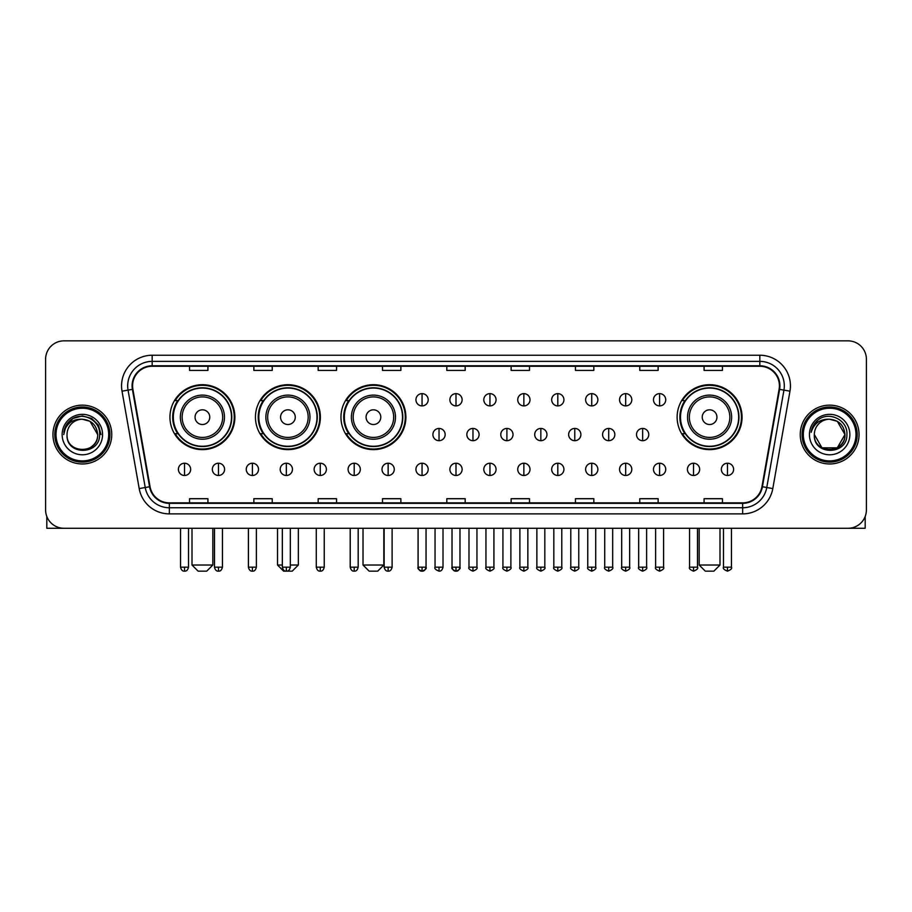 <?xml version="1.0" encoding="UTF-8"?>
<svg xmlns="http://www.w3.org/2000/svg" width="912" height="912" viewBox="0 0 912 912"><rect width="100%" height="100%" fill="white"/><g stroke="black" fill="none" stroke-linecap="round" stroke-linejoin="round"><path stroke-width="1.37" d="M677.126 417.16A32.467 32.467 0 0 0 709.593 449.627A32.467 32.467 0 0 0 742.06 417.16A32.467 32.467 0 0 0 709.593 384.704A32.467 32.467 0 0 0 677.126 417.16M340.963 417.16A32.467 32.467 0 0 0 373.43 449.627A32.467 32.467 0 0 0 405.897 417.16A32.467 32.467 0 0 0 373.43 384.704A32.467 32.467 0 0 0 340.963 417.16M255.451 417.16A32.467 32.467 0 0 0 287.918 449.627A32.467 32.467 0 0 0 320.386 417.16A32.467 32.467 0 0 0 287.918 384.704A32.467 32.467 0 0 0 255.451 417.16M169.94 417.16A32.467 32.467 0 0 0 202.407 449.627A32.467 32.467 0 0 0 234.874 417.16A32.467 32.467 0 0 0 202.407 384.704A32.467 32.467 0 0 0 169.94 417.16M177.726 433.702A29.708 29.708 0 0 1 177.726 400.63M263.237 433.702A29.708 29.708 0 0 1 263.237 400.63M348.749 433.702A29.708 29.708 0 0 1 348.749 400.63M684.912 433.702A29.708 29.708 0 0 1 684.912 400.63M45.6 359.214L45.6 509.899A18.377 18.377 0 0 0 63.977 528.276L848.023 528.276A18.377 18.377 0 0 0 866.4 509.899L866.4 359.214A18.377 18.377 0 0 0 848.023 340.849L63.977 340.849A18.377 18.377 0 0 0 45.6 359.214L45.6 509.899M52.953 434.557A29.401 29.401 0 0 0 82.354 463.969A29.401 29.401 0 0 0 111.754 434.557A29.401 29.401 0 0 0 82.354 405.156A29.401 29.401 0 0 0 52.953 434.557A29.401 29.401 0 0 0 82.354 463.969A29.401 29.401 0 0 0 111.754 434.557A29.401 29.401 0 0 0 82.354 405.156A29.401 29.401 0 0 0 52.953 434.557M800.246 434.557A29.401 29.401 0 0 0 829.646 463.969A29.401 29.401 0 0 0 859.047 434.557A29.401 29.401 0 0 0 829.646 405.156A29.401 29.401 0 0 0 800.246 434.557A29.401 29.401 0 0 0 829.646 463.969A29.401 29.401 0 0 0 859.047 434.557A29.401 29.401 0 0 0 829.646 405.156A29.401 29.401 0 0 0 800.246 434.557M132.582 385.867A19.597 19.597 0 0 1 152.179 366.259L759.821 366.259A19.597 19.597 0 0 1 779.122 389.264L761.953 486.666A19.597 19.597 0 0 1 742.642 502.854L169.358 502.854A19.597 19.597 0 0 1 150.047 486.666L132.878 389.264A19.597 19.597 0 0 1 132.582 385.867M132.092 385.867A20.087 20.087 0 0 0 132.4 389.356L149.568 486.746A20.087 20.087 0 0 0 169.358 503.344L742.642 503.344A20.087 20.087 0 0 0 762.432 486.746L779.6 389.356A20.087 20.087 0 0 0 759.821 365.769L152.179 365.769A20.087 20.087 0 0 0 132.092 385.867M122.026 391.18A30.632 30.632 0 0 1 152.179 355.235L759.821 355.235A30.632 30.632 0 0 1 789.974 391.18L772.806 488.581A30.632 30.632 0 0 1 742.642 513.889L169.358 513.889A30.632 30.632 0 0 1 139.194 488.581L122.026 391.18L128.056 390.119A24.499 24.499 0 0 1 152.179 361.369L759.821 361.369A24.499 24.499 0 0 1 783.944 390.119L766.775 487.51A24.499 24.499 0 0 1 742.642 507.756L169.358 507.756A24.499 24.499 0 0 1 145.225 487.51L128.056 390.119A24.499 24.499 0 0 1 127.68 385.867M848.023 340.849L63.977 340.849M63.977 528.276L848.023 528.276M866.4 509.899L866.4 359.214M762.432 486.746L766.775 487.51L783.944 390.119L789.974 391.18M446.812 366.259L446.812 370.409L465.188 370.409L465.188 366.259M382.493 366.259L382.493 370.409L400.87 370.409L400.87 366.259M318.174 366.259L318.174 370.409L336.551 370.409L336.551 366.259M253.867 366.259L253.867 370.409L272.243 370.409L272.243 366.259M189.548 366.259L189.548 370.409L207.925 370.409L207.925 366.259M511.13 366.259L511.13 370.409L529.507 370.409L529.507 366.259M575.449 366.259L575.449 370.409L593.826 370.409L593.826 366.259M639.757 366.259L639.757 370.409L658.133 370.409L658.133 366.259M704.075 366.259L704.075 370.409L722.452 370.409L722.452 366.259M465.188 502.854L465.188 498.716L446.812 498.716L446.812 502.854M400.87 502.854L400.87 498.716L382.493 498.716L382.493 502.854M336.551 502.854L336.551 498.716L318.174 498.716L318.174 502.854M272.243 502.854L272.243 498.716L253.867 498.716L253.867 502.854M207.925 502.854L207.925 498.716L189.548 498.716L189.548 502.854M529.507 502.854L529.507 498.716L511.13 498.716L511.13 502.854M593.826 502.854L593.826 498.716L575.449 498.716L575.449 502.854M658.133 502.854L658.133 498.716L639.757 498.716L639.757 502.854M722.452 502.854L722.452 498.716L704.075 498.716L704.075 502.854M46.82 516.5L46.82 528.276L117.876 528.276M108.688 434.557A26.334 26.334 0 0 0 82.354 408.223A26.334 26.334 0 0 0 56.008 434.557A26.334 26.334 0 0 0 82.354 460.902A26.334 26.334 0 0 0 108.688 434.557M109.919 434.557A27.565 27.565 0 0 0 82.354 406.991A27.565 27.565 0 0 0 54.788 434.557A27.565 27.565 0 0 0 82.354 462.122A27.565 27.565 0 0 0 109.919 434.557M97.664 434.557C96.752 425.254 91.656 420.158 82.354 419.246L90.014 421.298L97.664 434.557L90.014 421.298L82.354 419.246L90.014 421.298L97.664 434.557L90.014 421.298L82.354 419.246L90.014 421.298L97.664 434.557L90.014 421.298L82.354 419.246L90.014 421.298L97.664 434.557C98.599 454.313 66.097 454.313 67.043 434.557C65.675 455.818 100.32 455.339 99.602 434.557C100.742 419.976 81.624 410.708 70.612 420.101C66.77 423.305 64.524 427.386 63.863 432.334C66.747 423.214 72.914 418.847 82.354 419.246L90.014 421.298L97.664 434.557C98.599 454.313 66.097 454.313 67.043 434.557C66.097 454.313 98.599 454.313 97.664 434.557C98.599 454.313 66.097 454.313 67.043 434.557C66.097 454.313 98.599 454.313 97.664 434.557C98.599 454.313 66.097 454.313 67.043 434.557C66.097 454.313 98.599 454.313 97.664 434.557C98.599 454.313 66.097 454.313 67.043 434.557C66.097 454.313 98.599 454.313 97.664 434.557C98.599 454.313 66.097 454.313 67.043 434.557C66.097 454.313 98.599 454.313 97.664 434.557C98.599 454.313 66.097 454.313 67.043 434.557C66.097 454.313 98.599 454.313 97.664 434.557C98.599 454.313 66.097 454.313 67.043 434.557A15.31 15.31 0 0 1 82.354 419.246L90.014 421.298L97.664 434.557C98.279 446.447 82.992 454.347 73.667 447.176M62.141 434.557A20.212 20.212 0 0 0 82.354 454.78A20.212 20.212 0 0 0 102.566 434.557A20.212 20.212 0 0 0 82.354 414.344A20.212 20.212 0 0 0 62.141 434.557M70.6 420.101L66.086 425.471M65.96 425.71L73.04 418.426L82.354 415.929L91.667 418.426L98.485 425.243L100.981 434.557L98.485 425.243L91.667 418.426L82.354 415.929L73.04 418.426L66.223 425.243L63.726 434.557M65.812 425.995L66.211 425.254L65.812 425.995M206.693 571.151L198.121 571.151L191.999 565.03L212.827 565.03L206.693 571.151M209.76 417.16A7.353 7.353 0 0 0 202.407 409.819A7.353 7.353 0 0 0 195.054 417.16A7.353 7.353 0 0 0 202.407 424.513A7.353 7.353 0 0 0 209.76 417.16M224.466 417.16A22.048 22.048 0 0 0 202.407 395.113A22.048 22.048 0 0 0 180.359 417.16A22.048 22.048 0 0 0 202.407 439.219A22.048 22.048 0 0 0 224.466 417.16A22.048 22.048 0 0 1 202.407 439.219A22.048 22.048 0 0 1 180.359 417.16M231.5 417.16A29.093 29.093 0 0 0 202.407 388.067A29.093 29.093 0 0 0 173.314 417.16A29.093 29.093 0 0 0 202.407 446.264A29.093 29.093 0 0 0 231.5 417.16M234.259 417.16A31.852 31.852 0 0 1 175.184 433.702L178.136 433.702A29.366 29.366 0 0 0 221.844 439.185A29.366 29.366 0 0 0 221.844 395.147A29.366 29.366 0 0 0 178.136 400.63L175.184 400.63A31.852 31.852 0 0 1 234.259 417.16M290.312 565.03L298.338 565.03L292.205 571.151L283.632 571.151L277.51 565.03L282.344 565.03M295.271 417.16A7.353 7.353 0 0 0 287.918 409.819A7.353 7.353 0 0 0 280.565 417.16A7.353 7.353 0 0 0 287.918 424.513A7.353 7.353 0 0 0 295.271 417.16M309.966 417.16A22.048 22.048 0 0 0 287.918 395.113A22.048 22.048 0 0 0 265.871 417.16A22.048 22.048 0 0 0 287.918 439.219A22.048 22.048 0 0 0 309.966 417.16A22.048 22.048 0 0 1 287.918 439.219A22.048 22.048 0 0 1 265.871 417.16M317.011 417.16A29.093 29.093 0 0 0 287.918 388.067A29.093 29.093 0 0 0 258.826 417.16A29.093 29.093 0 0 0 287.918 446.264A29.093 29.093 0 0 0 317.011 417.16M319.77 417.16A31.852 31.852 0 0 1 260.695 433.702L263.648 433.702A29.366 29.366 0 0 0 307.355 439.185A29.366 29.366 0 0 0 307.355 395.147A29.366 29.366 0 0 0 263.648 400.63L260.695 400.63A31.852 31.852 0 0 1 319.77 417.16M377.716 571.151L369.143 571.151L363.022 565.03L383.838 565.03L377.716 571.151M380.783 417.16A7.353 7.353 0 0 0 373.43 409.819A7.353 7.353 0 0 0 366.077 417.16A7.353 7.353 0 0 0 373.43 424.513A7.353 7.353 0 0 0 380.783 417.16M395.477 417.16A22.048 22.048 0 0 0 373.43 395.113A22.048 22.048 0 0 0 351.382 417.16A22.048 22.048 0 0 0 373.43 439.219A22.048 22.048 0 0 0 395.477 417.16A22.048 22.048 0 0 1 373.43 439.219A22.048 22.048 0 0 1 351.382 417.16M402.523 417.16A29.093 29.093 0 0 0 373.43 388.067A29.093 29.093 0 0 0 344.337 417.16A29.093 29.093 0 0 0 373.43 446.264A29.093 29.093 0 0 0 402.523 417.16M405.281 417.16A31.852 31.852 0 0 1 346.207 433.702L349.159 433.702A29.366 29.366 0 0 0 392.867 439.185A29.366 29.366 0 0 0 392.867 395.147A29.366 29.366 0 0 0 349.159 400.63L346.207 400.63A31.852 31.852 0 0 1 405.281 417.16M713.879 571.151L705.307 571.151L699.173 565.03L720.001 565.03L713.879 571.151M716.946 417.16A7.353 7.353 0 0 0 709.593 409.819A7.353 7.353 0 0 0 702.24 417.16A7.353 7.353 0 0 0 709.593 424.513A7.353 7.353 0 0 0 716.946 417.16M731.641 417.16A22.048 22.048 0 0 0 709.593 395.113A22.048 22.048 0 0 0 687.534 417.16A22.048 22.048 0 0 0 709.593 439.219A22.048 22.048 0 0 0 731.641 417.16A22.048 22.048 0 0 1 709.593 439.219A22.048 22.048 0 0 1 687.534 417.16M738.686 417.16A29.093 29.093 0 0 0 709.593 388.067A29.093 29.093 0 0 0 680.5 417.16A29.093 29.093 0 0 0 709.593 446.264A29.093 29.093 0 0 0 738.686 417.16M741.445 417.16A31.852 31.852 0 0 1 682.37 433.702L685.322 433.702A29.366 29.366 0 0 0 729.019 439.185A29.366 29.366 0 0 0 729.019 395.147A29.366 29.366 0 0 0 685.322 400.63L682.37 400.63A31.852 31.852 0 0 1 741.445 417.16M422.062 393.642A6.122 6.122 0 0 0 415.94 399.764A6.122 6.122 0 0 0 422.062 405.897A6.122 6.122 0 0 0 428.195 399.764A6.122 6.122 0 0 0 422.062 393.642L422.062 405.897A6.122 6.122 0 0 0 428.195 399.764A6.122 6.122 0 0 0 422.062 393.642M456 393.642A6.122 6.122 0 0 0 449.878 399.764A6.122 6.122 0 0 0 456 405.897A6.122 6.122 0 0 0 462.122 399.764A6.122 6.122 0 0 0 456 393.642L456 405.897A6.122 6.122 0 0 0 462.122 399.764A6.122 6.122 0 0 0 456 393.642M489.938 393.642A6.122 6.122 0 0 0 483.805 399.764A6.122 6.122 0 0 0 489.938 405.897A6.122 6.122 0 0 0 496.06 399.764A6.122 6.122 0 0 0 489.938 393.642L489.938 405.897A6.122 6.122 0 0 0 496.06 399.764A6.122 6.122 0 0 0 489.938 393.642M523.864 393.642A6.122 6.122 0 0 0 517.742 399.764A6.122 6.122 0 0 0 523.864 405.897A6.122 6.122 0 0 0 529.997 399.764A6.122 6.122 0 0 0 523.864 393.642L523.864 405.897A6.122 6.122 0 0 0 529.997 399.764A6.122 6.122 0 0 0 523.864 393.642M557.802 393.642A6.122 6.122 0 0 0 551.68 399.764A6.122 6.122 0 0 0 557.802 405.897A6.122 6.122 0 0 0 563.924 399.764A6.122 6.122 0 0 0 557.802 393.642L557.802 405.897A6.122 6.122 0 0 0 563.924 399.764A6.122 6.122 0 0 0 557.802 393.642M591.74 393.642A6.122 6.122 0 0 0 585.618 399.764A6.122 6.122 0 0 0 591.74 405.897A6.122 6.122 0 0 0 597.862 399.764A6.122 6.122 0 0 0 591.74 393.642L591.74 405.897A6.122 6.122 0 0 0 597.862 399.764A6.122 6.122 0 0 0 591.74 393.642M625.678 393.642A6.122 6.122 0 0 0 619.544 399.764A6.122 6.122 0 0 0 625.678 405.897A6.122 6.122 0 0 0 631.799 399.764A6.122 6.122 0 0 0 625.678 393.642L625.678 405.897A6.122 6.122 0 0 0 631.799 399.764A6.122 6.122 0 0 0 625.678 393.642M659.604 393.642A6.122 6.122 0 0 0 653.482 399.764A6.122 6.122 0 0 0 659.604 405.897A6.122 6.122 0 0 0 665.737 399.764A6.122 6.122 0 0 0 659.604 393.642L659.604 405.897A6.122 6.122 0 0 0 665.737 399.764A6.122 6.122 0 0 0 659.604 393.642M439.037 428.435A6.122 6.122 0 0 0 432.904 434.557A6.122 6.122 0 0 0 439.037 440.69A6.122 6.122 0 0 0 445.159 434.557A6.122 6.122 0 0 0 439.037 428.435L439.037 440.69A6.122 6.122 0 0 0 445.159 434.557A6.122 6.122 0 0 0 439.037 428.435M472.963 428.435A6.122 6.122 0 0 0 466.841 434.557A6.122 6.122 0 0 0 472.963 440.69A6.122 6.122 0 0 0 479.096 434.557A6.122 6.122 0 0 0 472.963 428.435L472.963 440.69A6.122 6.122 0 0 0 479.096 434.557A6.122 6.122 0 0 0 472.963 428.435M506.901 428.435A6.122 6.122 0 0 0 500.779 434.557A6.122 6.122 0 0 0 506.901 440.69A6.122 6.122 0 0 0 513.023 434.557A6.122 6.122 0 0 0 506.901 428.435L506.901 440.69A6.122 6.122 0 0 0 513.023 434.557A6.122 6.122 0 0 0 506.901 428.435M540.839 428.435A6.122 6.122 0 0 0 534.706 434.557A6.122 6.122 0 0 0 540.839 440.69A6.122 6.122 0 0 0 546.961 434.557A6.122 6.122 0 0 0 540.839 428.435L540.839 440.69A6.122 6.122 0 0 0 546.961 434.557A6.122 6.122 0 0 0 540.839 428.435M574.777 428.435A6.122 6.122 0 0 0 568.643 434.557A6.122 6.122 0 0 0 574.777 440.69A6.122 6.122 0 0 0 580.898 434.557A6.122 6.122 0 0 0 574.777 428.435L574.777 440.69A6.122 6.122 0 0 0 580.898 434.557A6.122 6.122 0 0 0 574.777 428.435M608.703 428.435A6.122 6.122 0 0 0 602.581 434.557A6.122 6.122 0 0 0 608.703 440.69A6.122 6.122 0 0 0 614.836 434.557A6.122 6.122 0 0 0 608.703 428.435L608.703 440.69A6.122 6.122 0 0 0 614.836 434.557A6.122 6.122 0 0 0 608.703 428.435M642.641 428.435A6.122 6.122 0 0 0 636.519 434.557A6.122 6.122 0 0 0 642.641 440.69A6.122 6.122 0 0 0 648.763 434.557A6.122 6.122 0 0 0 642.641 428.435L642.641 440.69A6.122 6.122 0 0 0 648.763 434.557A6.122 6.122 0 0 0 642.641 428.435M184.52 463.228A6.122 6.122 0 0 0 178.399 469.349A6.122 6.122 0 0 0 184.52 475.483A6.122 6.122 0 0 0 190.654 469.349A6.122 6.122 0 0 0 184.52 463.228L184.52 475.483A6.122 6.122 0 0 0 190.654 469.349A6.122 6.122 0 0 0 184.52 463.228M218.458 463.228A6.122 6.122 0 0 0 212.336 469.349A6.122 6.122 0 0 0 218.458 475.483A6.122 6.122 0 0 0 224.58 469.349A6.122 6.122 0 0 0 218.458 463.228L218.458 475.483A6.122 6.122 0 0 0 224.58 469.349A6.122 6.122 0 0 0 218.458 463.228M252.396 463.228A6.122 6.122 0 0 0 246.263 469.349A6.122 6.122 0 0 0 252.396 475.483A6.122 6.122 0 0 0 258.518 469.349A6.122 6.122 0 0 0 252.396 463.228L252.396 475.483A6.122 6.122 0 0 0 258.518 469.349A6.122 6.122 0 0 0 252.396 463.228M286.322 463.228A6.122 6.122 0 0 0 280.201 469.349A6.122 6.122 0 0 0 286.322 475.483A6.122 6.122 0 0 0 292.456 469.349A6.122 6.122 0 0 0 286.322 463.228L286.322 475.483A6.122 6.122 0 0 0 292.456 469.349A6.122 6.122 0 0 0 286.322 463.228M320.26 463.228A6.122 6.122 0 0 0 314.138 469.349A6.122 6.122 0 0 0 320.26 475.483A6.122 6.122 0 0 0 326.382 469.349A6.122 6.122 0 0 0 320.26 463.228L320.26 475.483A6.122 6.122 0 0 0 326.382 469.349A6.122 6.122 0 0 0 320.26 463.228M354.198 463.228A6.122 6.122 0 0 0 348.076 469.349A6.122 6.122 0 0 0 354.198 475.483A6.122 6.122 0 0 0 360.32 469.349A6.122 6.122 0 0 0 354.198 463.228L354.198 475.483A6.122 6.122 0 0 0 360.32 469.349A6.122 6.122 0 0 0 354.198 463.228M388.136 463.228A6.122 6.122 0 0 0 382.003 469.349A6.122 6.122 0 0 0 388.136 475.483A6.122 6.122 0 0 0 394.258 469.349A6.122 6.122 0 0 0 388.136 463.228L388.136 475.483A6.122 6.122 0 0 0 394.258 469.349A6.122 6.122 0 0 0 388.136 463.228M422.062 463.228A6.122 6.122 0 0 0 415.94 469.349A6.122 6.122 0 0 0 422.062 475.483A6.122 6.122 0 0 0 428.195 469.349A6.122 6.122 0 0 0 422.062 463.228L422.062 475.483A6.122 6.122 0 0 0 428.195 469.349A6.122 6.122 0 0 0 422.062 463.228M456 463.228A6.122 6.122 0 0 0 449.878 469.349A6.122 6.122 0 0 0 456 475.483A6.122 6.122 0 0 0 462.122 469.349A6.122 6.122 0 0 0 456 463.228L456 475.483A6.122 6.122 0 0 0 462.122 469.349A6.122 6.122 0 0 0 456 463.228M489.938 463.228A6.122 6.122 0 0 0 483.805 469.349A6.122 6.122 0 0 0 489.938 475.483A6.122 6.122 0 0 0 496.06 469.349A6.122 6.122 0 0 0 489.938 463.228L489.938 475.483A6.122 6.122 0 0 0 496.06 469.349A6.122 6.122 0 0 0 489.938 463.228M523.864 463.228A6.122 6.122 0 0 0 517.742 469.349A6.122 6.122 0 0 0 523.864 475.483A6.122 6.122 0 0 0 529.997 469.349A6.122 6.122 0 0 0 523.864 463.228L523.864 475.483A6.122 6.122 0 0 0 529.997 469.349A6.122 6.122 0 0 0 523.864 463.228M557.802 463.228A6.122 6.122 0 0 0 551.68 469.349A6.122 6.122 0 0 0 557.802 475.483A6.122 6.122 0 0 0 563.924 469.349A6.122 6.122 0 0 0 557.802 463.228L557.802 475.483A6.122 6.122 0 0 0 563.924 469.349A6.122 6.122 0 0 0 557.802 463.228M591.74 463.228A6.122 6.122 0 0 0 585.618 469.349A6.122 6.122 0 0 0 591.74 475.483A6.122 6.122 0 0 0 597.862 469.349A6.122 6.122 0 0 0 591.74 463.228L591.74 475.483A6.122 6.122 0 0 0 597.862 469.349A6.122 6.122 0 0 0 591.74 463.228M625.678 463.228A6.122 6.122 0 0 0 619.544 469.349A6.122 6.122 0 0 0 625.678 475.483A6.122 6.122 0 0 0 631.799 469.349A6.122 6.122 0 0 0 625.678 463.228L625.678 475.483A6.122 6.122 0 0 0 631.799 469.349A6.122 6.122 0 0 0 625.678 463.228M659.604 463.228A6.122 6.122 0 0 0 653.482 469.349A6.122 6.122 0 0 0 659.604 475.483A6.122 6.122 0 0 0 665.737 469.349A6.122 6.122 0 0 0 659.604 463.228L659.604 475.483A6.122 6.122 0 0 0 665.737 469.349A6.122 6.122 0 0 0 659.604 463.228M693.542 463.228A6.122 6.122 0 0 0 687.42 469.349A6.122 6.122 0 0 0 693.542 475.483A6.122 6.122 0 0 0 699.664 469.349A6.122 6.122 0 0 0 693.542 463.228L693.542 475.483A6.122 6.122 0 0 0 699.664 469.349A6.122 6.122 0 0 0 693.542 463.228M727.48 463.228A6.122 6.122 0 0 0 721.346 469.349A6.122 6.122 0 0 0 727.48 475.483A6.122 6.122 0 0 0 733.601 469.349A6.122 6.122 0 0 0 727.48 463.228L727.48 475.483A6.122 6.122 0 0 0 733.601 469.349A6.122 6.122 0 0 0 727.48 463.228M865.18 516.5L865.18 528.276L794.124 528.276M855.992 434.557A26.334 26.334 0 0 0 829.646 408.223A26.334 26.334 0 0 0 803.312 434.557A26.334 26.334 0 0 0 829.646 460.902A26.334 26.334 0 0 0 855.992 434.557M857.212 434.557A27.565 27.565 0 0 0 829.646 406.991A27.565 27.565 0 0 0 802.081 434.557A27.565 27.565 0 0 0 829.646 462.122A27.565 27.565 0 0 0 857.212 434.557M837.307 447.826L821.986 447.826L814.336 434.557A15.31 15.31 0 0 1 829.646 419.246L837.307 421.298L844.957 434.557L837.307 421.298L829.646 419.246L837.307 421.298L844.957 434.557L837.307 421.298L829.646 419.246L837.307 421.298L829.646 419.246L837.307 421.298L844.957 434.557C845.903 454.313 813.401 454.313 814.336 434.557C812.968 455.818 847.613 455.339 846.895 434.557C848.035 419.976 828.917 410.708 817.904 420.101C814.063 423.305 811.817 427.386 811.156 432.334C814.04 423.214 820.207 418.847 829.646 419.246L837.307 421.298L844.957 434.557C845.903 454.313 813.401 454.313 814.336 434.557C813.401 454.313 845.903 454.313 844.957 434.557L837.307 447.826L821.986 447.826M829.646 419.246C838.949 420.158 844.056 425.254 844.957 434.557C845.903 454.313 813.401 454.313 814.336 434.557C813.401 454.313 845.903 454.313 844.957 434.557C845.903 454.313 813.401 454.313 814.336 434.557C813.401 454.313 845.903 454.313 844.957 434.557C845.903 454.313 813.401 454.313 814.336 434.557M809.434 434.557A20.212 20.212 0 0 0 829.646 454.78A20.212 20.212 0 0 0 849.859 434.557A20.212 20.212 0 0 0 829.646 414.344A20.212 20.212 0 0 0 809.434 434.557M844.957 434.557C845.572 446.447 830.285 454.347 820.96 447.176M817.904 420.101L813.39 425.471M813.105 425.995L813.515 425.254L813.105 425.995M759.821 355.235L759.821 365.769M128.056 390.119L132.4 389.356M169.358 513.889L169.358 503.344M742.642 503.344L742.642 513.889M139.194 488.581L149.568 486.746M779.6 389.356L783.944 390.119M152.179 355.235L152.179 365.769M766.775 487.51L772.806 488.581M222.665 417.16A20.258 20.258 0 0 0 202.407 396.902A20.258 20.258 0 0 0 182.149 417.16A20.258 20.258 0 0 0 202.407 437.418A20.258 20.258 0 0 0 222.665 417.16M308.176 417.16A20.258 20.258 0 0 0 287.918 396.902A20.258 20.258 0 0 0 267.661 417.16A20.258 20.258 0 0 0 287.918 437.418A20.258 20.258 0 0 0 308.176 417.16M393.688 417.16A20.258 20.258 0 0 0 373.43 396.902A20.258 20.258 0 0 0 353.172 417.16A20.258 20.258 0 0 0 373.43 437.418A20.258 20.258 0 0 0 393.688 417.16M729.851 417.16A20.258 20.258 0 0 0 709.593 396.902A20.258 20.258 0 0 0 689.335 417.16A20.258 20.258 0 0 0 709.593 437.418A20.258 20.258 0 0 0 729.851 417.16M439.037 567.173L435.047 567.173C434.249 568.45 435.571 569.772 439.037 571.151L439.037 567.173L443.015 567.173L443.015 528.276M472.963 567.173L468.985 567.173C468.175 568.45 469.509 569.772 472.963 571.151L472.963 567.173L476.953 567.173L476.953 528.276M506.901 567.173L502.922 567.173C502.113 568.45 503.435 569.772 506.901 571.151L506.901 567.173L510.88 567.173L510.88 528.276M540.839 567.173L536.86 567.173C536.051 568.45 537.373 569.772 540.839 571.151L540.839 567.173L544.817 567.173L544.817 528.276M574.777 567.173L570.787 567.173C569.977 568.45 571.311 569.772 574.777 571.151L574.777 567.173L578.755 567.173L578.755 528.276M608.703 567.173L604.724 567.173C603.915 568.45 605.249 569.772 608.703 571.151L608.703 567.173L612.682 567.173L612.682 528.276M642.641 567.173L638.662 567.173C637.853 568.45 639.175 569.772 642.641 571.151L642.641 567.173L646.619 567.173L646.619 528.276M184.52 567.173L180.542 567.173C181.237 570.011 182.56 571.345 184.52 571.151L184.52 567.173L188.51 567.173L188.51 528.276M218.458 567.173L214.48 567.173C215.175 570.011 216.497 571.345 218.458 571.151L218.458 567.173L222.437 567.173L222.437 528.276M252.396 567.173L248.406 567.173C249.101 570.011 250.435 571.345 252.396 571.151L252.396 567.173L256.375 567.173L256.375 528.276M286.322 567.173L282.344 567.173C283.039 570.011 284.373 571.345 286.322 571.151L286.322 567.173L290.312 567.173L290.312 528.276M320.26 567.173L316.282 567.173C316.977 570.011 318.299 571.345 320.26 571.151L320.26 567.173L324.239 567.173L324.239 528.276M354.198 567.173L350.219 567.173C350.915 570.011 352.237 571.345 354.198 571.151L354.198 567.173L358.177 567.173L358.177 528.276M388.136 567.173L384.146 567.173C384.841 570.011 386.175 571.345 388.136 571.151L388.136 567.173L392.114 567.173L392.114 528.276M422.062 567.173L418.084 567.173C417.274 568.45 418.608 569.772 422.062 571.151L422.062 567.173L426.052 567.173C426.85 568.45 425.528 569.772 422.062 571.151C420.101 571.345 418.779 570.011 418.084 567.173L418.084 528.276M456 567.173L452.021 567.173C451.212 568.45 452.534 569.772 456 571.151L456 567.173L459.979 567.173C460.788 568.45 459.466 569.772 456 571.151C454.039 571.345 452.717 570.011 452.021 567.173L452.021 528.276M489.938 567.173L485.948 567.173C485.15 568.45 486.472 569.772 489.938 571.151L489.938 567.173L493.916 567.173L493.916 528.276L493.916 567.173C494.726 568.45 493.392 569.772 489.938 571.151M523.864 567.173L519.886 567.173L519.886 528.276L519.886 567.173C519.076 568.45 520.41 569.772 523.864 571.151L523.864 567.173L527.854 567.173L527.854 528.276M557.802 567.173L553.823 567.173C553.014 568.45 554.336 569.772 557.802 571.151L557.802 567.173L561.781 567.173L561.781 528.276M591.74 567.173L587.761 567.173C586.952 568.45 588.274 569.772 591.74 571.151L591.74 567.173L595.718 567.173L595.718 528.276M625.678 567.173L621.688 567.173C620.878 568.45 622.212 569.772 625.678 571.151L625.678 567.173L629.656 567.173L629.656 528.276M659.604 567.173L655.625 567.173C654.816 568.45 656.15 569.772 659.604 571.151L659.604 567.173L663.594 567.173L663.594 528.276M693.542 567.173L689.563 567.173C688.754 568.45 690.076 569.772 693.542 571.151L693.542 567.173L697.52 567.173L697.52 528.276M727.48 567.173L723.49 567.173C722.692 568.45 724.014 569.772 727.48 571.151L727.48 567.173L731.458 567.173L731.458 528.276M212.827 528.276L212.827 565.03M191.999 528.276L191.999 565.03M298.338 528.276L298.338 565.03M277.51 528.276L277.51 565.03M383.838 528.276L383.838 565.03M363.022 528.276L363.022 565.03M720.001 528.276L720.001 565.03M699.173 528.276L699.173 565.03M435.047 567.173L435.047 528.276M443.015 567.173C442.32 570.011 440.998 571.345 439.037 571.151M468.985 567.173L468.985 528.276M476.953 567.173C477.751 568.45 476.429 569.772 472.963 571.151M502.922 567.173L502.922 528.276M510.88 567.173C511.689 568.45 510.367 569.772 506.901 571.151M536.86 567.173L536.86 528.276M544.817 567.173C545.627 568.45 544.293 569.772 540.839 571.151M570.787 567.173L570.787 528.276M578.755 567.173C579.565 568.45 578.231 569.772 574.777 571.151M604.724 567.173L604.724 528.276M612.682 567.173C613.491 568.45 612.169 569.772 608.703 571.151M638.662 567.173L638.662 528.276M646.619 567.173C647.429 568.45 646.106 569.772 642.641 571.151M180.542 567.173L180.542 528.276M188.51 567.173C187.815 570.011 186.481 571.345 184.52 571.151M214.48 567.173L214.48 528.276M222.437 567.173C221.741 570.011 220.419 571.345 218.458 571.151M248.406 567.173L248.406 528.276M256.375 567.173C255.679 570.011 254.357 571.345 252.396 571.151M282.344 567.173L282.344 528.276M290.312 567.173C289.617 570.011 288.283 571.345 286.322 571.151M316.282 567.173L316.282 528.276M324.239 567.173C323.543 570.011 322.221 571.345 320.26 571.151M350.219 567.173L350.219 528.276M358.177 567.173C357.481 570.011 356.159 571.345 354.198 571.151M384.146 567.173L384.146 528.276M392.114 567.173C391.419 570.011 390.085 571.345 388.136 571.151M422.062 571.151C424.023 571.345 425.357 570.011 426.052 567.173L426.052 528.276M456 571.151C457.961 571.345 459.283 570.011 459.979 567.173L459.979 528.276M485.948 567.173L485.948 528.276M527.854 567.173C528.664 568.45 527.33 569.772 523.864 571.151M553.823 567.173L553.823 528.276M561.781 567.173C562.59 568.45 561.268 569.772 557.802 571.151M587.761 567.173L587.761 528.276M595.718 567.173C596.528 568.45 595.205 569.772 591.74 571.151M621.688 567.173L621.688 528.276M629.656 567.173C630.466 568.45 629.132 569.772 625.678 571.151M655.625 567.173L655.625 528.276M663.594 567.173C664.392 568.45 663.07 569.772 659.604 571.151M689.563 567.173L689.563 528.276M697.52 567.173C698.33 568.45 697.007 569.772 693.542 571.151M723.49 567.173L723.49 528.276M731.458 567.173C732.268 568.45 730.934 569.772 727.48 571.151"/></g></svg>
